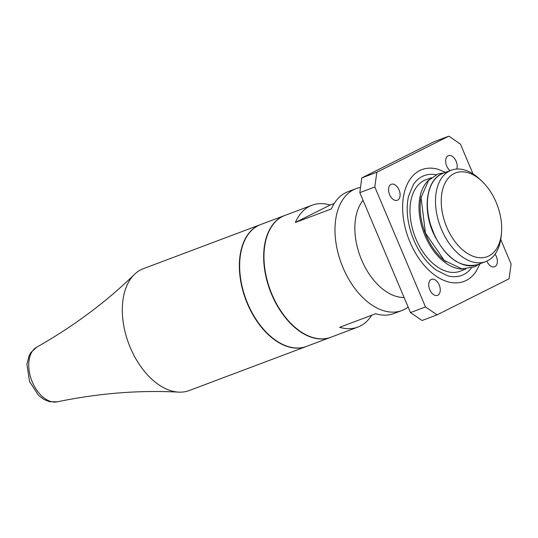 <?xml version="1.0" encoding="UTF-8"?>
<svg xmlns="http://www.w3.org/2000/svg" width="538" height="538" viewBox="0 0 538 538"><rect width="100%" height="100%" fill="white"/><g stroke="black" fill="none" stroke-linecap="round" stroke-linejoin="round"><path stroke-width="0.81" d="M371.664 315.248A65.105 40.081 -110.6 0 1 360.218 326.055A65.105 40.081 -110.6 0 1 357.851 327.097A65.105 40.081 -110.6 0 1 339.653 327.292L375.665 313.741A65.105 40.081 69.4 0 0 393.856 313.546L401.873 310.527A65.105 40.081 -110.6 0 1 341.428 263.714A65.105 40.081 -110.6 0 1 356.015 188.663A65.105 40.081 -110.6 0 1 360.514 187.439M408.147 307.07A65.105 40.081 -110.6 0 1 404.246 309.491A65.105 40.081 -110.6 0 1 401.873 310.527M357.851 327.097L330.843 337.259A65.105 40.081 -110.6 0 1 271.959 294.347A65.105 40.081 -110.6 0 1 284.985 215.395L311.993 205.234A65.105 40.081 -110.6 0 1 330.191 205.032L334.192 203.525M356.015 188.663L348.005 191.683A65.105 40.081 69.4 0 0 331.388 208.926L295.375 222.476A65.105 40.081 -110.6 0 1 311.993 205.234M330.191 205.032L295.375 222.476M363.056 200.324A54.93 33.82 69.4 0 0 361.603 259.915A54.93 33.82 69.4 0 0 404.092 297.48M425.484 306.942L437.071 314.864L422.068 320.514L410.474 312.591L425.484 306.942L374.811 186.989L359.808 192.631L410.474 312.591M359.808 192.631L361.818 177.89L376.829 172.247L448.84 136.161L433.836 141.803L361.818 177.89M399.055 189.907A8.547 5.259 -110.6 0 1 397.34 200.27A8.547 5.259 -110.6 0 1 389.411 194.124A8.547 5.259 -110.6 0 1 391.321 184.278A8.547 5.259 -110.6 0 1 399.055 189.907M450.091 170.66A8.547 5.259 -110.6 0 1 445.713 162.341A8.547 5.259 -110.6 0 1 448.403 155.67A8.547 5.259 -110.6 0 1 456.13 161.306A8.547 5.259 -110.6 0 1 456.742 169.046M439.216 284.992A8.547 5.259 -110.6 0 1 437.508 295.355A8.547 5.259 -110.6 0 1 429.573 289.209A8.547 5.259 -110.6 0 1 431.489 279.356A8.547 5.259 -110.6 0 1 439.216 284.992M495.081 254.131A8.547 5.259 -110.6 0 1 496.298 256.384A8.547 5.259 -110.6 0 1 494.583 266.747A8.547 5.259 -110.6 0 1 486.856 261.112M480.03 263.734L476.137 271.36A59.731 36.772 -110.6 0 1 408.537 238.462A59.731 36.772 -110.6 0 1 437.683 169.161L445.639 172.335M473.01 173.868L460.427 144.083L448.84 136.161M376.829 172.247L374.811 186.989M500.737 239.511L511.1 264.037L509.082 278.778L437.071 314.864M436.096 174.729A53.302 32.818 69.4 0 0 413.339 184.595L408.497 196.404C405.773 209.242 407.32 223.277 413.144 238.495C418.82 252.315 426.473 262.826 436.116 270.029L447.656 275.799A53.302 32.818 69.4 0 0 471.275 268.22M465.847 269.067L460.151 271.213A48.83 30.061 -110.6 0 1 415.988 239.027A48.83 30.061 -110.6 0 1 425.76 179.813L431.456 177.668M330.688 337.313A65.105 40.081 -110.6 0 1 330.54 337.373A65.105 40.081 -110.6 0 1 271.656 294.454A65.105 40.081 -110.6 0 1 284.683 215.509A65.105 40.081 -110.6 0 1 284.837 215.449M284.683 215.509L260.681 224.541A65.105 40.081 69.4 0 0 247.648 303.493A65.105 40.081 69.4 0 0 306.532 346.405L330.54 337.373M306.384 346.459A65.105 40.081 -110.6 0 1 306.23 346.519A65.105 40.081 -110.6 0 1 245.792 299.7A65.105 40.081 -110.6 0 1 260.379 224.655A65.105 40.081 -110.6 0 1 260.526 224.595M306.23 346.519L189.194 390.554A65.105 40.081 -110.6 0 1 178.656 392.128A65.105 40.081 -110.6 0 1 128.757 343.735A65.105 40.081 -110.6 0 1 134.379 274.454A65.105 40.081 -110.6 0 1 143.343 268.691L260.379 224.655M481.772 181.057L479.714 179.12A48.83 30.061 69.4 0 0 451.268 170.216A48.83 30.061 69.4 0 0 441.496 229.43A48.83 30.061 69.4 0 0 485.659 261.616A48.83 30.061 69.4 0 0 501.174 236.169L501.45 233.351A44.755 27.559 -110.6 0 1 478.759 257.655A44.755 27.559 -110.6 0 1 446.742 227.171A44.755 27.559 -110.6 0 1 447.455 179.221A44.755 27.559 -110.6 0 1 481.772 181.057A44.755 27.559 -110.6 0 1 501.45 233.351M429.593 179.376A48.83 30.061 69.4 0 0 424.993 235.637A48.83 30.061 69.4 0 0 463.319 269.013M445.915 261.764A48.01 29.563 -110.6 0 1 426.042 235.187A48.01 29.563 -110.6 0 1 421.288 196.303M178.656 392.128C139.208 390.003 98.723 393.238 57.203 401.839A29.314 18.05 -110.6 0 1 31.628 380.285A29.314 18.05 -110.6 0 1 36.651 347.218C73.538 326.317 106.114 302.06 134.379 274.454M443.164 173.263C426.883 178.629 422.122 207.776 433.09 232.571C445.343 257.803 460.165 268.502 477.556 264.662A48.83 30.061 -110.6 0 1 433.393 232.477A48.83 30.061 -110.6 0 1 443.164 173.263L451.268 170.216M57.203 401.839L49.462 401.671L44.029 399.499L38.48 395.316L29.509 381.469L26.9 364.132L29.166 355.51L30.868 352.551L36.651 347.218M479.002 264.118L474.879 266.808L461.853 268.859L444.314 260.486L425.464 233.149L421.046 197.574L428.51 180.553L437.69 174.063L444.61 172.718M429.391 221.629L435.316 237.372M477.556 264.662L485.659 261.616"/></g></svg>
